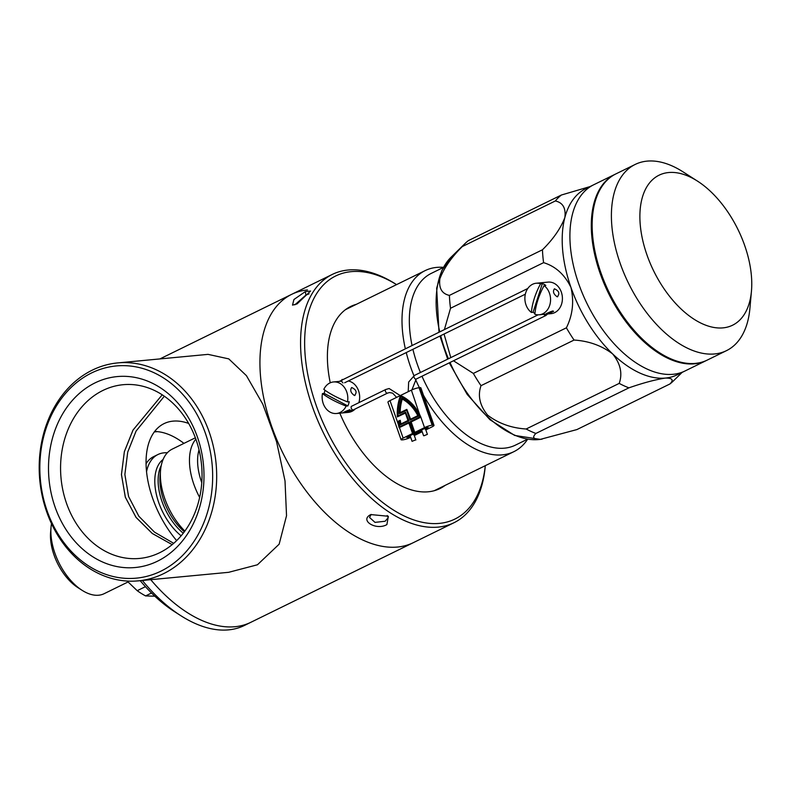 <?xml version="1.0" encoding="UTF-8"?>
<svg xmlns="http://www.w3.org/2000/svg" width="791" height="791" viewBox="0 0 791 791"><rect width="100%" height="100%" fill="white"/><g stroke="black" fill="none" stroke-linecap="round" stroke-linejoin="round"><path stroke-width="1.19" d="M443.454 267.358A100.813 56.685 63.9 0 0 436.691 267.398A100.813 56.685 63.9 0 0 425.143 270.611A100.813 56.685 63.9 0 0 405.289 348.544M406.248 352.568A100.813 56.685 63.9 0 0 413.93 375.695M415.532 379.443A100.813 56.685 63.9 0 0 419.408 387.679M423.492 395.322A100.813 56.685 63.9 0 0 502.344 454.865A100.813 56.685 63.9 0 0 513.893 451.661A100.813 56.685 63.9 0 0 527.676 439.173M443.425 267.427L431.273 273.379A95.632 53.768 63.9 0 0 412.002 345.252M412.902 349.306A95.632 53.768 63.9 0 0 420.416 372.502M421.989 376.229A95.632 53.768 63.9 0 0 504.5 448.161A95.632 53.768 63.9 0 0 515.465 445.115L527.607 439.163M82.037 590.274L77.874 587.604A42.23 23.74 -116.1 0 1 50.614 531.997L51.049 527.073A47.984 26.983 63.9 0 0 82.037 590.274A47.984 26.983 63.9 0 0 98.638 595.218A47.984 26.983 63.9 0 0 104.135 593.695L128.043 581.968M51.504 523.642A47.984 26.983 63.9 0 0 51.049 527.073M199.045 449.832A46.086 25.915 63.9 0 0 201.774 482.678M199.648 497.42A51.85 29.148 -116.1 0 1 195.861 439.153M167.336 452.778A53.284 29.959 63.9 0 0 164.053 452.828A53.284 29.959 63.9 0 0 157.953 454.518L153.672 456.615A53.284 29.959 63.9 0 0 146.048 463.744M157.953 454.518A53.284 29.959 63.9 0 0 146.543 471.762M195.357 437.789L172.27 449.1A51.85 29.148 63.9 0 0 160.563 470.24L160.079 475.648A45.512 25.589 63.9 0 0 184.352 531.779M160.563 470.24A51.85 29.148 63.9 0 0 184.867 531.087M154.294 431.926L157.35 431.629M151.526 593.013L145.603 595.92A86.417 48.587 -116.1 0 1 137.209 590.689L145.435 586.665M145.603 595.92L154.848 596.206M127.133 581.049L137.209 590.689M142.37 580.475A138.267 77.736 63.9 0 0 180.724 615.625L174.485 611.631A129.625 72.871 -116.1 0 1 140.195 580.683M180.724 615.625A138.267 77.736 63.9 0 0 228.559 629.873A138.267 77.736 63.9 0 0 244.399 625.473L250.816 622.319A138.267 77.736 -116.1 0 1 234.976 626.719A138.267 77.736 -116.1 0 1 150.745 579.684A138.267 77.736 63.9 0 0 234.976 626.719A138.267 77.736 63.9 0 0 250.816 622.319L413.377 542.636A138.267 77.736 63.9 0 1 397.537 547.036A138.267 77.736 63.9 0 0 413.377 542.636L454.014 522.713A138.267 77.736 -116.1 0 1 438.174 527.113A138.267 77.736 -116.1 0 1 317.379 419.616A138.267 77.736 -116.1 0 1 332.299 274.418A138.267 77.736 -116.1 0 1 348.139 270.018A138.267 77.736 -116.1 0 1 395.975 284.256L396.548 284.622A135.38 76.114 63.9 0 0 351.214 271.649A135.38 76.114 63.9 0 0 316.054 405.012A135.38 76.114 63.9 0 0 439.381 523.385A135.38 76.114 63.9 0 0 485.288 465.681M183.957 443.375A78.349 44.049 63.9 0 0 154.621 431.49M188.663 423.442A78.349 44.049 63.9 0 0 173.002 421.138A78.349 44.049 63.9 0 0 164.034 423.63A78.349 44.049 63.9 0 0 176.66 540.609M162.214 394.798L133.017 430.086L124.375 451.621L121.448 474.511L125.294 497.084L135.993 517.314L152.258 533.45L172.181 544.633L152.347 533.52L136.092 517.452L125.364 497.272L121.448 474.659L124.355 451.701L133.017 430.086L162.214 394.798M173.704 543.338L154.482 532.116L138.84 516.236L128.587 496.53L124.869 474.471L127.717 452.116L136.101 431.036L164.32 396.222M307.501 289.941A138.267 77.736 63.9 0 0 291.661 294.341A138.267 77.736 63.9 0 0 276.741 439.539A138.267 77.736 63.9 0 0 397.537 547.036A138.267 77.736 63.9 0 1 276.741 439.539A138.267 77.736 63.9 0 1 291.661 294.341L159.92 358.916M160.949 571.142A106.577 86.209 -95.4 0 0 205.393 433.26A106.577 86.209 -95.4 0 0 91.548 372.966A106.577 86.209 -95.4 0 0 47.104 510.848A106.577 86.209 -95.4 0 0 160.949 571.142M92.3 370.129A109.455 88.543 84.6 0 1 117.622 362.921A109.455 88.543 84.6 0 1 213.59 447.528A109.455 88.543 84.6 0 1 163.569 573.663A109.455 88.543 84.6 0 1 138.247 580.861A109.455 88.543 84.6 0 1 42.279 496.254A109.455 88.543 84.6 0 1 92.3 370.129M157.468 561.205A95.889 77.567 84.6 0 1 55.044 506.952A95.889 77.567 84.6 0 1 95.029 382.893A95.889 77.567 84.6 0 1 197.453 437.146A95.889 77.567 84.6 0 1 157.468 561.205M102.899 390.457A87.247 70.577 -95.4 0 0 63.033 490.993A87.247 70.577 -95.4 0 0 139.523 558.436A87.247 70.577 -95.4 0 0 159.713 552.691A87.247 70.577 -95.4 0 0 199.579 452.155A87.247 70.577 -95.4 0 0 123.089 384.713A87.247 70.577 -95.4 0 0 102.899 390.457M117.622 362.921L208.053 354.368L228.777 358.887L246.426 375.656L262.8 404.181L276.553 441.675L285.017 480.908L286.53 515.702L279.154 544.178L257.441 564.774L228.678 572.308L138.247 580.861M297.04 303.932L292.522 305.118L293.916 299.522L305.306 291.612L310.586 291.039L297.04 303.932M309.054 293.866L305.929 295.063L294.865 304.802M386.888 524.591C376.091 530.89 359.035 520.26 370.811 514.575L388.361 516.256L386.888 524.591M370.03 515L370.811 514.575M371.157 514.417L369.545 517.462L375.013 522.376L385.128 521.249L388.213 517.7L387.214 515.505M339.823 413.179A101.396 57.001 63.9 0 0 428.307 491.784A101.396 57.001 63.9 0 0 439.925 488.561A101.396 57.001 63.9 0 0 445.125 485.367M356.375 304.317A101.396 57.001 63.9 0 0 350.67 306.473A101.396 57.001 63.9 0 0 330.252 382.795M485.298 465.672L485.239 466.354A138.267 77.736 -116.1 0 1 454.014 522.713M635.203 164.429L615.952 173.872A103.7 58.297 63.9 0 0 604.759 282.763A103.7 58.297 63.9 0 0 695.358 363.385A103.7 58.297 63.9 0 0 707.233 360.093L726.484 350.65A103.7 58.297 -116.1 0 1 714.609 353.953A103.7 58.297 -116.1 0 1 624.01 273.33A103.7 58.297 -116.1 0 1 635.203 164.429A103.7 58.297 -116.1 0 1 647.078 161.127A103.7 58.297 -116.1 0 1 682.959 171.815L697.524 181.139A83.53 46.966 63.9 0 0 668.622 172.537A83.53 46.966 63.9 0 0 646.929 254.831A83.53 46.966 63.9 0 0 723.014 327.87A83.53 46.966 63.9 0 0 751.45 291.157A83.53 46.966 63.9 0 0 697.524 181.139M615.527 174.079A103.7 58.297 63.9 0 0 615.091 174.287L586.002 188.545A103.7 58.297 63.9 0 0 564.853 217.545A103.7 58.297 63.9 0 0 570.954 287.4A103.7 58.297 63.9 0 0 612.61 353.893A103.7 58.297 63.9 0 0 665.409 378.068C672.439 377.989 673.952 379.957 669.957 383.951L576.906 429.572L540.431 439.341C533.401 439.41 531.888 437.443 535.883 433.448A109.455 61.54 63.9 0 1 526.163 428.999C511.332 428.04 498.488 423.422 487.622 415.156C479.741 405.417 477.546 395.589 481.017 385.672A109.455 61.54 63.9 0 1 473.344 373.421L453.49 360.785M593.705 184.768A103.7 58.297 63.9 0 0 582.512 293.669A103.7 58.297 63.9 0 0 673.111 374.291A103.7 58.297 63.9 0 0 684.996 370.999A103.7 58.297 63.9 0 1 673.111 374.291A103.7 58.297 63.9 0 1 582.512 293.669A103.7 58.297 63.9 0 1 593.705 184.768M450.791 357.621L444.038 334.039M444.473 329.333L450.524 308.263A109.455 61.54 63.9 0 1 449.407 295.399C441.872 293.748 438.689 288.221 439.875 278.808C444.048 267.931 451.523 257.184 462.28 246.574A109.455 61.54 63.9 0 1 465.197 243.391A109.455 61.54 63.9 0 1 468.361 240.632L561.412 195.011L589.928 186.627M450.524 308.263L543.585 262.652C555.529 266.29 564.645 274.546 570.954 287.4C574.207 301.648 572.684 315.115 566.396 327.81L473.344 373.421M462.28 246.574L555.331 200.963C562.866 202.615 566.04 208.142 564.853 217.545C560.681 228.421 553.216 239.169 542.458 249.778L449.407 295.399M535.883 433.448L628.934 387.837C643.142 382.893 655.304 379.631 665.409 378.068A103.7 58.297 63.9 0 0 677.294 374.766L706.383 360.508A103.7 58.297 63.9 0 0 706.808 360.3M682.099 372.413L673.121 381.193A109.455 61.54 -116.1 0 1 669.957 383.951M555.331 200.963A109.455 61.54 -116.1 0 1 561.412 195.011M543.585 262.652A109.455 61.54 -116.1 0 1 542.458 249.778M481.017 385.672L574.068 340.051C588.89 341.01 601.733 345.627 612.61 353.893C620.49 363.633 622.685 373.461 619.215 383.388L526.163 428.999M628.934 387.837A109.455 61.54 -116.1 0 1 619.215 383.388M574.068 340.051A109.455 61.54 -116.1 0 1 566.396 327.81M751.45 291.157L749.908 308.381A103.7 58.297 -116.1 0 1 726.484 350.65M615.091 174.287A103.7 58.297 63.9 0 0 603.909 283.188A103.7 58.297 63.9 0 0 694.498 363.811A103.7 58.297 63.9 0 0 706.383 360.508M425.222 429.276L428.267 427.555L424.737 428.445L407.632 436.83L406.801 437.472L410.391 436.543M400.978 396.528A43.208 34.952 -95.4 0 0 398.12 415.888M405.595 412.23L408.937 420.782L400.286 424.896A41.587 33.637 84.6 0 1 399.593 421.188L398.357 421.801A43.208 34.952 -95.4 0 0 399.415 426.922L409.085 422.186L412.645 432.361L413.762 431.817L410.193 421.643L419.863 416.906A43.208 34.952 -95.4 0 0 400.701 396.39A43.208 34.952 -95.4 0 0 397.784 416.056L405.595 412.23L408.601 420.812L400.286 424.896M399.613 421.316L398.694 421.761A43.208 34.952 -95.4 0 0 399.722 426.774M409.085 422.186L412.942 432.222M410.074 420.09L418.825 415.937A41.705 33.736 -95.4 0 0 402.085 398.12L401.739 398.15A41.705 33.736 -95.4 0 0 399.317 413.693L406.594 410.124L410.074 420.09L418.488 415.967A41.705 33.736 -95.4 0 0 401.739 398.15M399.317 413.693L406.633 410.242M397.359 416.887L405.358 412.971L407.988 420.486L400.592 424.114A41.003 33.173 84.6 0 1 399.959 420.387L397.833 421.425A43.782 35.417 -95.4 0 0 399.129 427.694L408.848 422.928L412.408 433.112L414.375 432.143L410.816 421.969L420.525 417.203A43.782 35.417 -95.4 0 0 400.454 395.668A43.782 35.417 -95.4 0 0 397.359 416.887L405.397 413.08M412.408 433.112L414.711 432.113L411.152 421.939L420.861 417.173A43.782 35.417 -95.4 0 0 400.79 395.638L400.454 395.668M420.525 417.203L411.389 390.131L390.003 400.612L398.387 424.559M400.908 423.956A41.003 33.173 84.6 0 1 400.295 420.357L399.959 420.387M399.129 427.694L408.888 423.047M399.475 427.664L403.133 438.105L424.52 427.624L420.861 417.173M403.133 438.105A5.764 0.989 160.7 0 0 401.067 439.687A5.764 0.989 160.7 0 0 402.224 439.885L402.896 439.816A5.764 0.989 160.7 0 0 410.549 437.403L410.667 437.344M413.713 434.921L421.9 430.907M414.316 435.554L422.176 431.698M425.825 429.909L431.935 426.922A5.764 0.989 160.7 0 0 434.002 425.331A5.764 0.989 160.7 0 0 432.845 425.143L419.714 387.649A5.764 0.989 -19.3 0 1 420.871 387.837L434.002 425.331M411.389 390.131A5.764 0.989 -19.3 0 1 419.042 387.709L432.163 425.202L432.845 425.143M432.163 425.202A5.764 0.989 160.7 0 0 424.52 427.624M419.042 387.709L419.714 387.649M401.067 439.687L387.936 402.194A5.764 0.989 -19.3 0 1 390.003 400.612M410.321 419.349L417.806 415.671A41.132 33.271 -95.4 0 0 402.006 398.911A41.132 33.271 -95.4 0 0 399.781 412.833L406.831 409.382L410.321 419.349M406.831 409.382L410.618 419.2M402.283 399.06A41.132 33.271 -95.4 0 0 400.127 412.675M415.463 439.934L412.071 441.338L415.463 439.934M423.986 435.762L427.387 434.358L423.986 435.762M349.929 409.679C344.747 411.646 342.602 412.694 343.512 412.833L349.998 411.261M342.711 412.872L343.512 412.833M354.487 395.549C350.769 392.949 349.84 390.27 351.669 387.521C356.355 389.647 357.295 392.326 354.487 395.549L355.001 395.401M347.496 401.887A15.84 12.814 84.6 0 0 339.646 383.23A15.84 12.814 84.6 0 0 333.486 381.954A15.84 12.814 84.6 0 0 323.816 389.35A46.026 12.705 17.9 0 0 334.049 395.767A46.026 12.705 17.9 0 0 347.496 401.887L349.226 401.729A15.84 12.814 84.6 0 1 347.862 405.941L346.132 406.109A46.026 12.705 -162.1 0 1 332.685 399.989A46.026 12.705 -162.1 0 1 322.461 393.562L324.181 393.404A15.84 12.814 84.6 0 1 325.071 390.289M346.132 406.109A15.84 12.814 84.6 0 1 336.472 413.495A15.84 12.814 84.6 0 1 330.302 412.22A15.84 12.814 84.6 0 1 322.461 393.562M348.287 380.975A15.84 12.814 84.6 0 1 351.491 382.112A15.84 12.814 84.6 0 1 358.867 402.678M355.258 408.937A15.84 12.814 84.6 0 1 348.307 412.378L336.472 413.495M347.862 405.941L324.181 393.404M557.23 296.833C553.522 294.232 552.583 291.553 554.422 288.804C559.108 290.93 560.048 293.609 557.23 296.833L557.744 296.684M546.265 314.106C545.355 313.978 547.491 312.929 552.682 310.962L553.611 311.288L548.351 313.879M534.924 313.414A15.84 12.814 84.6 0 1 533.085 312.257L531.364 312.425A15.84 12.814 84.6 0 1 525.758 292.67A15.84 12.814 84.6 0 1 536.229 283.237A15.84 12.814 84.6 0 1 540.599 283.742L542.329 283.583A15.84 12.814 84.6 0 1 545.81 285.422L544.079 285.591A46.026 23.898 117.9 0 0 537.85 300.086A46.026 23.898 117.9 0 0 534.845 314.264A15.84 12.814 84.6 0 0 539.215 314.778L548.094 313.938M544.079 285.591A15.84 12.814 84.6 0 1 549.686 305.346A15.84 12.814 84.6 0 1 539.215 314.778M531.364 312.425A46.026 23.898 -62.1 0 1 534.37 298.237A46.026 23.898 -62.1 0 1 540.599 283.742M536.229 283.237L548.074 282.11A15.84 12.814 84.6 0 1 561.531 304.228A15.84 12.814 84.6 0 1 551.06 313.661L548.301 313.918M533.085 312.257L542.329 283.583M163.094 459.462A46.857 26.35 63.9 0 0 156.509 494.988A46.857 26.35 63.9 0 0 181.139 535.814M161.255 465.474A45.512 25.589 63.9 0 0 183.245 533.233M305.306 291.612L305.929 295.063M438.995 332.022L436.662 288.26L441.823 270.591L451.078 257.194A103.176 58.01 63.9 0 0 439.697 331.676M440.676 335.691A103.176 58.01 63.9 0 0 448.428 358.768M450.02 362.486A103.176 58.01 63.9 0 0 538.809 439.559A103.176 58.01 63.9 0 0 540.382 439.381L542.122 439.134M410.005 435.663L410.321 436.583M427.219 427.575L427.437 428.188M385.998 389.429A2.017 1.137 63.9 0 0 385.771 389.488A2.017 1.137 63.9 0 0 385.553 391.604A2.017 1.137 63.9 0 0 387.313 393.176A2.017 1.137 63.9 0 0 387.541 393.107A2.017 1.137 63.9 0 0 387.709 392.998M400.226 395.599L389.132 388.529L385.771 389.488L351.55 406.267A2.017 1.137 63.9 0 0 351.333 408.383A2.017 1.137 63.9 0 0 353.093 409.946A2.017 1.137 63.9 0 0 353.32 409.886L349.296 411.033L346.557 410.964M543.625 313.335A2.017 1.137 63.9 0 0 545.592 315.579A2.017 1.137 63.9 0 0 545.83 315.52A2.017 1.137 63.9 0 0 546.037 315.352M414.622 375.399A2.017 1.137 63.9 0 0 414.395 375.458A2.017 1.137 63.9 0 0 414.177 377.574A2.017 1.137 63.9 0 0 415.937 379.146A2.017 1.137 63.9 0 0 416.165 379.077A2.017 1.137 63.9 0 0 416.363 378.938M342.958 382.923A2.017 1.137 -116.1 0 1 341.771 381.054A2.017 1.137 -116.1 0 1 342.167 379.482A2.017 1.137 -116.1 0 1 342.394 379.423M345.469 309.667L425.143 270.611M434.229 490.717L513.893 451.661M332.299 274.418L291.661 294.341M451.078 257.194L465.197 243.391M540.382 439.381L514.684 435.445L489.926 419.695L467.214 394.452L449.268 362.851M447.676 359.144L439.964 336.037M396.607 397.369L392.652 393.147L389.508 392.554L387.541 393.107L353.32 409.886M550.447 311.694L545.83 315.52L416.165 379.077L411.933 389.874M538.088 314.828L414.395 375.458L408.65 382.053L408.215 391.683M410.074 435.633L412.071 441.338M339.329 381.4L527.795 288.488M421.583 429.997L423.58 435.693M425.232 428.218L427.387 434.358M344.649 382.765L525.343 294.183M413.723 433.844L415.868 440.004M333.486 381.954L341.801 381.163"/></g></svg>
